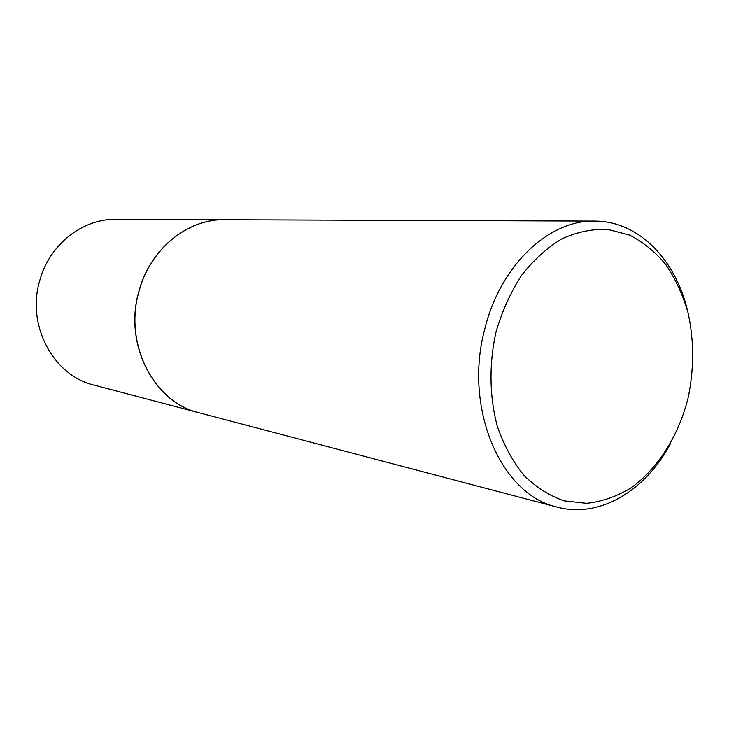 <?xml version="1.0" encoding="UTF-8"?>
<svg xmlns="http://www.w3.org/2000/svg" width="729" height="729" viewBox="0 0 729 729"><rect width="100%" height="100%" fill="white"/><g stroke="black" fill="none" stroke-linecap="round" stroke-linejoin="round"><path stroke-width="1.09" d="M224.24 219.757L115.738 219.356C82.523 218.682 49.39 244.561 39.74 280.565C26.208 325.262 53.463 375.727 93.968 385.085L198.889 412.723M224.177 219.757C187.271 218.946 149.946 249.19 138.884 291.363C123.401 343.742 153.792 402.435 198.826 412.714M687.884 312.149C676.184 259.925 638.741 220.942 594.645 221.106L224.304 219.757C187.389 218.946 150.065 249.2 139.002 291.372C123.511 343.76 153.91 402.463 198.953 412.742L557.084 507.083C599.639 518.638 645.876 490.644 670.671 443.214M594.645 221.106C548.928 219.812 500.24 265.238 484.758 329.034C463.243 408.45 501.115 495.027 557.084 507.083M687.957 398.526C694.163 369.275 694.181 340.634 688.003 312.586C682.781 294.808 675.409 278.833 665.896 264.682C655.28 251.906 643.124 242.019 629.437 235.039L607.631 229.353C592.367 228.824 577.149 231.959 561.995 238.775C547.224 247.669 533.801 259.788 521.709 275.143C510.747 292.074 502.199 310.928 496.075 331.704C488.886 363.616 489.359 396.822 497.351 426.474C503.958 445.364 512.842 461.694 524.023 475.454C536.225 487.391 549.639 495.857 564.246 500.869L586.663 503.329C601.799 501.634 616.37 496.631 630.385 488.312C657.512 469.221 678.289 436.343 687.957 398.526"/></g></svg>
